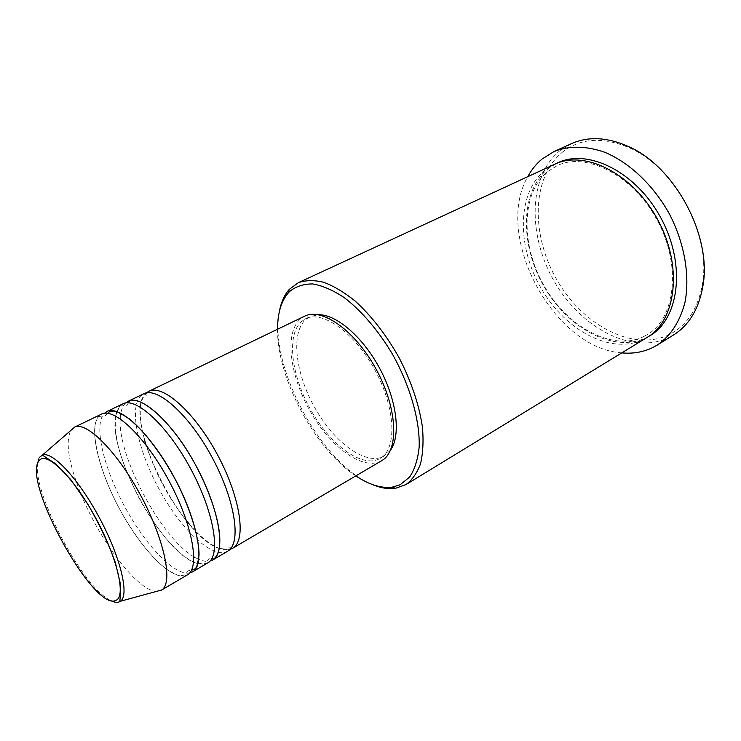 <?xml version="1.0" encoding="UTF-8"?>
<svg xmlns="http://www.w3.org/2000/svg" width="741" height="741" viewBox="0 0 741 741"><rect width="100%" height="100%" fill="white"/><g stroke="black" fill="none" stroke-linecap="round" stroke-linejoin="round"><path stroke-width="0.56" stroke-dasharray="3.71 2.78" d="M229.96 549.424L219.364 548.488M219.345 548.479C179.6 536.225 121.83 417.044 145.292 393.999L146.403 392.906M227.691 551.193L227.2 551.471C212.417 558.927 181.98 530.315 160.51 491.728C138.882 453.242 128.739 409.532 140.188 396.463L143.671 393.804M212.296 560.233C208.684 562.021 204.192 561.752 198.829 559.418M198.708 559.362L194.596 557.241M193.855 556.797C161.186 537.947 117.671 456.447 120.19 418.804M120.237 417.952C120.598 411.7 122.098 407.022 124.72 403.928L125.655 402.974M207.758 562.919L197.995 563.744M197.801 563.697L193.818 562.252C198.579 564.383 202.589 564.772 205.859 563.382L208.712 558.853L211.75 558.76M115.633 416.034C113.253 440.506 123.886 468.442 139.753 499.369C156.045 529 176.627 554.036 193.623 562.123C159.482 548.183 108.223 452.167 115.596 416.016M115.633 415.803L119.514 406.439L122.839 403.854M189.705 572.95C174.543 575.97 145.495 545.237 124.775 506.761C103.925 468.368 93.653 426.399 103.721 414.071L104.462 413.265M187.39 574.886L186.927 575.136C173.274 581.889 143.402 552.017 121.58 512.624C99.6 473.332 88.188 429.28 98.396 416.637L101.563 414.117M562.039 152.451C580.194 138.058 602.637 136.511 629.368 147.82C675.125 167.299 711.61 235.647 702.338 284.498C697.92 308.83 686.981 325.484 669.521 334.469C633.49 352.262 583.436 325.642 557.445 280.83C531.075 236.24 531.14 178.09 562.039 152.451M571.385 143.68L559.325 151.201C527.851 177.488 527.907 236.851 554.824 282.377C581.342 328.124 632.388 355.439 669.243 337.368L673.513 334.988M646.986 337.507L644.012 339.174C611.649 355.513 565.652 330.681 541.458 288.897C516.922 247.327 516.653 193.531 544.644 170.486L554.537 164.317M381.624 460.726L380.994 461.078C362.497 470.859 330.301 446.869 310.229 411.348C289.944 375.965 284.312 333.774 299.938 319.343L304.495 316.25M301.281 321.687L305.598 318.76C322.576 309.84 355.384 333.191 375.52 371.158C395.861 409.013 397.009 449.268 380.152 458.401L379.633 458.698C361.803 468.238 330.625 445.091 311.183 410.671C291.519 376.4 286.119 335.553 301.281 321.687M390.6 450.019L383.773 456.271C365.859 465.857 334.654 442.831 315.24 408.495C295.613 374.298 290.333 333.506 305.588 319.603L309.933 316.666L318.38 314.749M156.749 591.337C138.011 591.698 99.451 540.606 80.593 493.173M80.38 492.635C68.468 462.523 65.291 441.784 70.84 430.419M621.792 352.883C553.416 348.455 493.367 235.971 527.74 176.701M371.565 484.216C320.89 463.634 268.288 365.091 279.376 311.535M277.542 329.245C276.986 378.058 314.962 449.194 355.828 475.889M648.477 336.553L647.013 337.34C614.604 353.716 568.597 328.985 544.45 287.286C519.95 245.799 519.765 192.058 547.831 169.013L556.148 163.613M110.048 600.219C82.677 586.668 33.512 494.562 37.485 464.283M38.736 458.874L39.708 457.169M140.568 406.735C141.207 401.177 142.837 397.046 145.458 394.342L146.848 393.332C148.515 392.573 148.737 393.221 147.505 395.277C144.977 395.185 144.523 394.592 146.134 393.48C158.481 387.562 192.354 418.054 214.26 461.504C226.542 485.79 234.212 510.345 235.258 527.898C235.212 541.041 232.581 546.71 229.339 549.331C227.617 549.785 227.376 549.072 228.608 547.191L230.266 547.145L229.858 548.822C227.005 550.054 223.513 549.905 219.382 548.396L215.223 546.58M214.779 546.349C208.832 543.172 202.562 538.198 195.939 531.427M195.874 531.362L189.613 524.498M186.5 520.775C168.476 497.924 154.989 472.656 146.033 444.961M144.662 440.311C141.059 427.316 139.669 416.294 140.512 407.244M128.508 402.845L126.748 405.318L121.404 405.17L119.597 406.587L116.772 411.524M116.707 411.709L115.67 415.812M107.871 413.311L105.546 415.581L99.85 416.386L98.757 417.146C87.994 426.76 99.424 474.583 123.136 515.338C137.252 539.411 151.516 557.26 165.947 568.884C173.098 573.386 178.025 575.664 180.739 575.729L184.546 575.044L188.39 570.755L191.567 570.088M629.368 147.82L628.109 146.375M702.338 284.498L702.838 286.359M644.448 336.164C614.4 352.077 568.514 328.319 544.802 286.98C520.478 246.095 520.877 192.79 547.812 171.449L556.926 165.817C584.862 151.423 633.129 174.459 657.424 220.661C682.294 266.556 674.579 319.482 647.078 334.682L644.448 336.164M380.152 458.401L384.301 455.974M305.598 318.76L309.933 316.666"/><path stroke-width="1.11" d="M146.403 392.906L148.811 391.331C162.705 383.773 194.985 412.413 217.808 455.354C240.788 498.202 246.623 540.967 232.609 548.303L229.96 549.424M194.596 557.241L193.855 556.797M120.19 418.804L120.237 417.952M104.462 413.265L106.926 411.533C119.69 404.484 151.396 434.411 174.746 478.343C198.255 522.183 205.489 565.179 192.521 571.867L189.705 572.95M355.828 475.889C369.092 484.753 381.226 488.504 392.239 487.152L400.094 484.79L409.68 477.019C414.71 469.377 417.868 459.401 419.165 447.082C420.091 420.842 410.171 385.765 392.258 353.818C378.225 330.375 361.358 310.711 344.333 297.678C333.098 290.259 322.585 285.683 312.776 283.951C303.634 283.849 295.891 286.387 289.546 291.565L288.434 292.723C281.191 301.124 277.56 313.295 277.542 329.245M279.376 311.535C281.071 302.328 284.359 294.955 289.24 289.425L298.197 282.747C305.625 280.126 314.119 279.968 323.687 282.265C333.719 286.026 344.148 292.25 354.995 300.92C371.611 315.962 386.431 335.117 399.445 358.385C411.533 382.143 419.202 405.114 422.453 427.298C423.63 441.127 422.991 453.26 420.536 463.69C417.127 472.915 412.265 479.881 405.957 484.595L395.425 488.328C388.108 489.301 380.161 487.93 371.565 484.216M657.211 345.093L673.513 334.988C689.028 325.243 698.8 309.034 702.838 286.359C712.36 236.379 674.931 166.271 628.109 146.375C607.018 137.113 588.113 136.214 571.385 143.68L553.916 151.599C569.023 145.523 585.983 145.755 604.795 152.285C629.517 162.622 653.562 185.315 669.54 214.195C684.647 243.539 690.112 276.143 684.953 302.43C679.914 321.696 670.67 335.914 657.211 345.093L652.978 347.455C643.392 352.123 632.999 353.929 621.792 352.883M125.655 402.974L128.091 401.326C141.429 394.008 173.44 423.287 196.522 466.719C219.762 510.058 226.283 552.943 212.778 559.964L212.296 560.233M128.091 401.326L143.671 393.804C157.425 386.311 189.65 415.108 212.528 458.17C235.573 501.138 241.575 543.94 227.691 551.193L212.778 559.964M148.811 391.331L304.495 316.25C322.029 307.043 355.967 331.171 376.808 370.472C397.861 409.653 399.029 451.269 381.624 460.726L232.609 548.303M318.38 314.749C336.303 314.221 362.942 336.923 379.911 368.814C396.963 400.649 401.011 435.421 390.6 450.019M298.197 282.747L554.537 164.317C584.705 149.46 633.333 173.616 658.054 220.327C683.109 266.862 676.125 320.696 646.986 337.507L405.957 484.595M527.74 176.701C531.492 169.763 536.243 163.891 541.977 159.093L553.916 151.599M70.84 430.419L74.684 427.094C86.762 421.166 117.634 452.075 141.142 496.285C164.789 540.411 173.301 583.26 161.649 590.003L156.749 591.337M74.313 427.251L101.563 414.117C114.188 407.133 145.81 437.236 169.226 481.289C192.799 525.258 200.218 568.282 187.39 574.886L161.306 590.216M106.926 411.533L122.839 403.854C136.048 396.611 167.975 426.047 191.122 469.599C214.427 513.059 221.124 555.972 207.758 562.919L192.521 571.867M80.593 493.173L80.38 492.635M116.291 600.154C126.359 595.588 116.587 555.389 94.283 515.43C72.118 475.37 45.859 450.537 39.06 460.819C21.433 480.687 94.987 613.863 116.291 600.154M39.708 457.169L42.385 455.104C52.268 450.676 78.787 479.057 99.72 518.394C120.764 557.677 129.582 595.495 120.413 601.247L119.801 601.627C117.337 602.896 114.086 602.424 110.048 600.219M37.485 464.283L38.736 458.874M556.148 163.613C586.251 147.292 636.111 171.106 661.25 218.623C686.74 265.945 678.793 320.621 648.477 336.553M74.684 427.094L42.385 455.104L56.01 464.07L70.627 479.455L88.031 504.482C99.433 524.295 108.538 543.653 115.355 562.576L120.422 583.982L120.588 595.004C119.764 599.997 119.709 602.081 120.413 601.247L161.649 590.003M189.613 524.498L186.5 520.775M146.033 444.961L144.662 440.311M140.512 407.244L140.568 406.735M392.239 487.152L395.425 488.328M288.434 292.723L289.24 289.425M107.871 413.311L109.659 411.496L113.669 411.051C116.318 411.135 121.607 413.802 129.527 419.036C144.828 431.466 163.011 455.752 177.303 483.299C191.132 510.892 199.199 538.485 199.033 555.037C197.875 563.058 196.773 567.393 195.735 568.041L194.068 569.616L191.567 570.088M128.508 402.845L129.425 400.983C140.901 394.981 172.709 422.305 195.05 464.014C217.493 505.797 227.042 547.877 213.797 559.047L211.75 558.76"/></g></svg>
